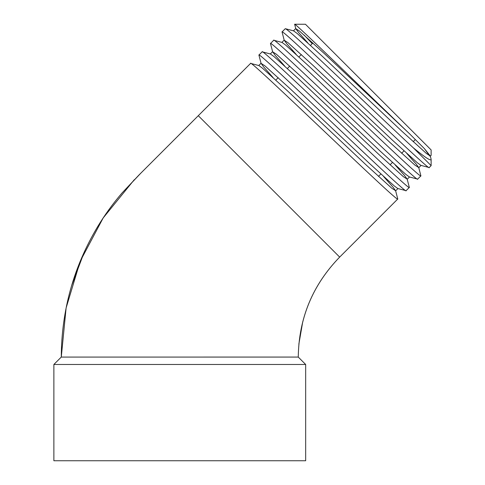 <?xml version="1.0" encoding="UTF-8"?>
<svg xmlns="http://www.w3.org/2000/svg" width="485" height="485" viewBox="0 0 485 485"><rect width="100%" height="100%" fill="white"/><g stroke="black" fill="none" stroke-linecap="round" stroke-linejoin="round"><path stroke-width="0.73" d="M430.304 156.018L431.129 159.298C431.104 161.378 425.151 157.54 413.268 147.779C389.643 125.936 345.114 83.238 316.171 56.096C296.753 37.836 286.459 28.7 285.295 28.694L293.583 30.858L297.196 33.495L322.161 56.151L401.538 130.901L426.509 153.557L430.304 156.018L424.472 148.701L429.655 155.976M406.751 153.399L416.1 163.966L418.743 167.58L414.942 165.124L389.97 142.469L310.6 67.718L285.629 45.063L282.015 42.419L273.728 40.261C271.279 33.956 423.35 182.166 420.901 175.867L418.743 167.58M395.184 164.967L404.532 175.534L407.176 179.147L403.374 176.692L378.403 154.03L299.033 79.285L274.061 56.63L270.448 53.987L262.167 51.822C259.717 45.517 411.783 193.733 409.334 187.428L407.176 179.147M383.617 176.534L392.965 187.101L395.608 190.714L391.807 188.253L366.842 165.597L287.466 90.853L262.494 68.197L258.881 65.554L250.599 63.389C248.15 57.084 400.216 205.3 397.767 198.995L395.608 190.714M424.472 148.701L409.534 133.757L324.538 53.774L299.566 31.119L295.771 28.663L298.414 32.277L307.757 42.844M284.204 40.231L282.046 31.943C279.596 25.638 431.662 173.854 429.213 167.549L420.931 165.391L417.318 162.748L392.347 140.092L312.97 65.342L288.005 42.686L284.204 40.231L286.847 43.844L296.196 54.411M272.637 51.798L270.478 43.511C268.029 37.206 420.095 185.422 417.646 179.117L409.37 176.958L405.751 174.315L380.78 151.659L301.409 76.909L276.438 54.253L272.637 51.798L275.28 55.411L284.628 65.972M261.075 63.365L258.911 55.078C256.462 48.773 408.534 196.989 406.084 190.684L397.797 188.519L394.184 185.882L369.212 163.221L289.842 88.476L264.871 65.821L261.069 63.359L263.713 66.978L273.061 77.539M295.771 28.663L294.644 24.25C293.819 21.625 370.958 96.976 409.528 133.757M312.243 43.638L304.198 35.132M305.665 460.75L53.871 460.75L53.871 364.478L305.665 364.478L305.665 460.75M250.599 63.389L198.286 115.703L339.67 257.092C312.613 284.925 298.808 318.251 298.263 357.069L61.274 357.075L53.871 364.478M294.644 24.25L305.447 24.25L431.129 149.932L431.129 155.352L430.292 156.188M431.129 159.298L431.129 165.64L413.268 147.779M282.046 31.943L285.295 28.694M270.478 43.511L273.728 40.261M258.911 55.078L262.167 51.822M275.819 80.061L278.196 77.685M287.387 68.494L289.763 66.118M298.954 56.927L301.33 54.55M310.521 45.36L312.892 42.989M134.284 179.705L103.153 217.977L80.249 261.16L66.112 307.957L61.28 357.069C61.516 310.261 73.653 266.774 97.685 226.604C104.869 214.74 112.975 203.548 122.008 193.018L140.899 173.09L198.286 115.703L140.595 173.394M295.783 28.494L293.455 30.822M284.216 40.055L281.888 42.389M272.649 51.622L270.321 53.95M261.082 63.189L258.754 65.517M421.059 165.421L418.731 167.755M409.492 176.989L407.164 179.317M397.924 188.556L395.596 190.884M397.767 198.995L339.67 257.092C312.637 284.938 298.833 318.263 298.263 357.069L305.665 364.478M429.213 167.549L431.129 165.64M417.646 179.117L420.901 175.867M406.084 190.684L409.334 187.428M378.482 176.388L380.858 174.012M390.049 164.821L392.426 162.445M401.616 153.254L403.993 150.883M413.184 141.693L415.324 139.553M302.749 321.719L298.851 344.174M198.286 115.703L138.843 175.14L122.002 193.024M109.519 208.805L101.977 219.766M84.535 251.345L71.634 285.586"/></g></svg>
